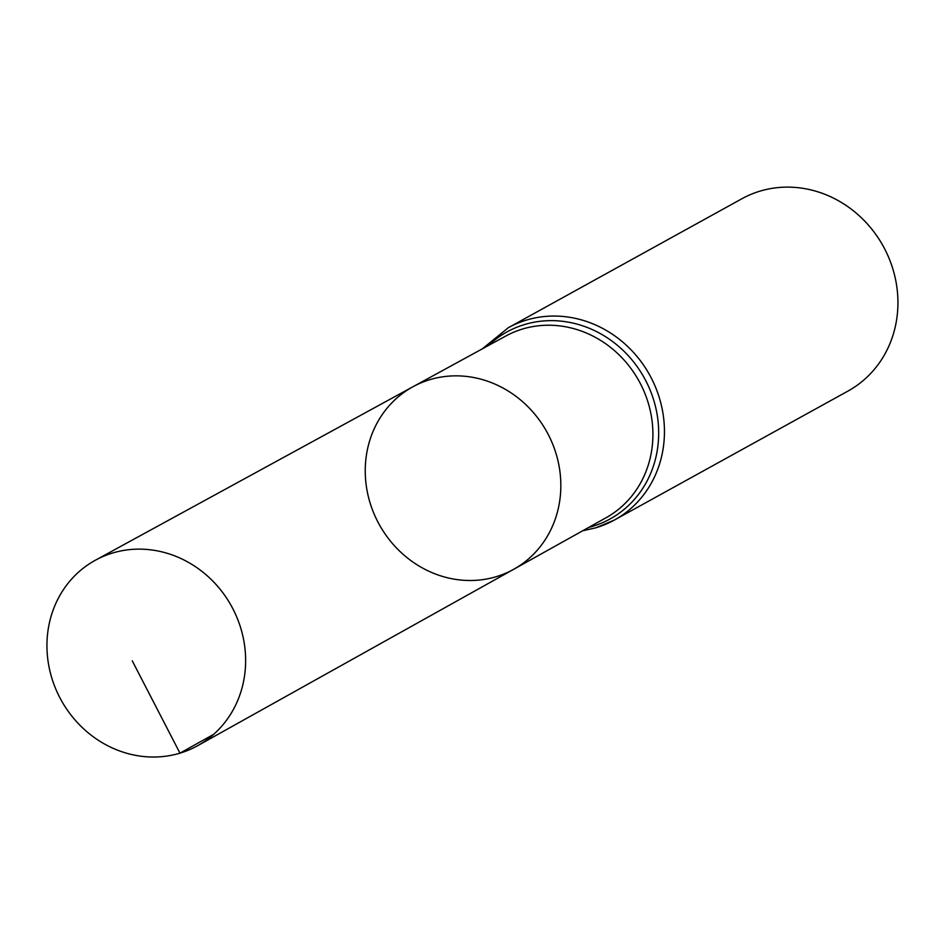 <?xml version="1.0" encoding="UTF-8"?>
<svg xmlns="http://www.w3.org/2000/svg" width="944" height="944" viewBox="0 0 944 944"><rect width="100%" height="100%" fill="white"/><g stroke="black" fill="none" stroke-linecap="round" stroke-linejoin="round"><path stroke-width="1.42" d="M496.202 576.69A104.253 95.745 61.1 0 1 374.615 515.129A104.253 95.745 61.1 0 1 413 386.721A104.253 95.745 61.1 0 1 546.859 431.892A104.253 95.745 61.1 0 1 513.784 569.244A104.253 95.745 61.1 0 1 496.202 576.69M596.348 527.625A109.823 100.866 -118.9 0 0 614.509 519.991L847.995 391.064A109.823 100.866 -118.9 0 0 883.206 246.16A109.823 100.866 -118.9 0 0 741.819 198.783L508.332 327.71L482.266 348.879M513.784 569.244L606.072 517.737A103.769 95.309 -118.9 0 0 638.994 381.01A103.769 95.309 -118.9 0 0 505.748 336.052L413 386.721A104.253 95.745 61.1 0 1 546.859 431.892A104.253 95.745 61.1 0 1 513.784 569.244L197.827 745.595A105.905 97.267 61.1 0 1 179.962 753.159A105.905 97.267 61.1 0 1 56.463 690.619A105.905 97.267 61.1 0 1 95.45 560.181A105.905 97.267 61.1 0 1 112.607 553.007A105.905 97.267 61.1 0 1 235.929 615.134A105.905 97.267 61.1 0 1 197.827 745.595M213.639 734.361L179.962 753.159L132.254 660.824M582.708 530.776L595.947 527.79L614.509 519.991A109.823 100.866 -118.9 0 0 649.72 375.087A109.823 100.866 -118.9 0 0 508.332 327.71M588.714 527.425A106.802 98.093 -118.9 0 0 592.454 526.386A106.802 98.093 -118.9 0 0 643.324 376.208A106.802 98.093 -118.9 0 0 488.296 345.587M413 386.721L95.45 560.181"/></g></svg>
